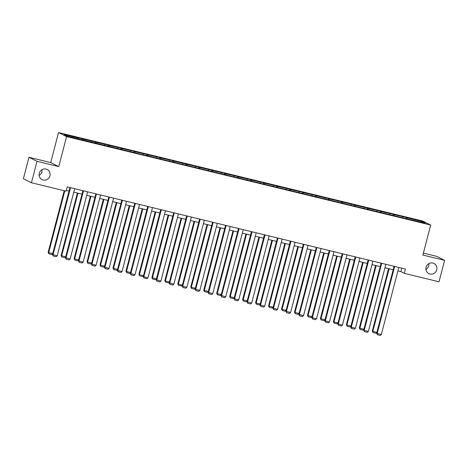 <?xml version="1.0" encoding="UTF-8"?>
<svg xmlns="http://www.w3.org/2000/svg" width="468" height="468" viewBox="0 0 468 468"><rect width="100%" height="100%" fill="white"/><g stroke="black" fill="none" stroke-linecap="round" stroke-linejoin="round"><path stroke-width="0.7" d="M42.05 169.662A5.68 5.464 -63.4 0 1 39.154 175.424M49.941 175.851A5.68 5.464 -63.4 0 1 42.079 179.642A5.68 5.464 -63.4 0 1 39.306 173.271A5.68 5.464 -63.4 0 1 47.169 169.486A5.68 5.464 -63.4 0 1 49.941 175.851M428.846 263.636A5.68 5.464 -63.4 0 1 425.95 269.398M436.738 269.825A5.68 5.464 -63.4 0 1 428.875 273.61A5.68 5.464 -63.4 0 1 426.102 267.24A5.68 5.464 -63.4 0 1 433.965 263.455A5.68 5.464 -63.4 0 1 436.738 269.825M28.981 157.283L37.025 161.32L58.757 166.602L50.719 162.566L28.981 157.283L23.4 178.723L31.444 182.754L66.14 191.184L67.257 186.896L405.434 269.059L404.317 273.347L439.019 281.777L444.6 260.337L436.556 256.306L423.376 253.1M50.719 162.566L58.535 132.555L422.639 221.013L430.683 225.049L66.579 136.592L58.535 132.555M37.025 161.32L31.444 182.754M78.741 138.949L78.747 138.06L78.021 137.697L82.175 138.703L81.912 139.721M407.031 218.889L407.037 217.819L421.744 221.393L425.178 223.113L411.196 219.907L138.926 153.761L67.474 136.211L64.04 134.486L78.747 138.06M82.9 140.143L82.906 139.072L82.175 138.703M82.906 139.072L95.139 141.857L94.875 142.869M95.864 143.29L95.87 142.219L95.139 141.857M95.87 142.219L108.108 145.004L107.845 146.016M108.828 146.443L108.833 145.373L108.108 145.004M108.833 145.373L121.072 148.157L120.808 149.169M121.791 149.59L121.797 148.52L121.072 148.157M121.797 148.52L134.035 151.304L133.772 152.316M134.761 152.744L134.766 151.673L134.035 151.304M134.766 151.673L147.005 154.458L146.736 155.47M147.724 155.891L147.73 154.82L147.005 154.458M147.73 154.82L159.968 157.605L159.705 158.617M160.688 159.044L160.694 157.973L159.968 157.605M160.694 157.973L172.932 160.758L172.669 161.77M173.651 162.191L173.663 161.121L172.932 160.758M173.663 161.121L185.895 163.905L185.632 164.917M186.621 165.344L186.627 164.268L185.895 163.905M186.627 164.268L198.865 167.053L198.602 168.065M199.584 168.492L199.59 167.421L198.865 167.053M199.59 167.421L211.828 170.206L211.565 171.218M212.548 171.639L212.554 170.568L211.828 170.206M212.554 170.568L224.792 173.353L224.529 174.365M225.517 174.792L225.523 173.722L224.792 173.353M225.523 173.722L237.762 176.506L237.492 177.518M238.481 177.939L238.487 176.869L237.762 176.506M238.487 176.869L250.725 179.654L250.462 180.666M251.445 181.093L251.451 180.022L250.725 179.654M251.451 180.022L263.689 182.807L263.425 183.819M264.408 184.24L264.42 183.169L263.689 182.807M264.42 183.169L276.652 185.954L276.389 186.966M277.378 187.393L277.384 186.317L276.652 185.954M277.384 186.317L289.622 189.101L289.359 190.119M290.341 190.54L290.347 189.47L289.622 189.101M290.347 189.47L302.585 192.254L302.322 193.266M303.305 193.688L303.311 192.617L302.585 192.254M303.311 192.617L315.549 195.402L315.286 196.414M316.274 196.841L316.28 195.77L315.549 195.402M316.28 195.77L328.513 198.555L328.249 199.567M329.238 199.988L329.244 198.918L328.513 198.555M329.244 198.918L341.482 201.702L341.219 202.714M342.202 203.141L342.207 202.071L341.482 201.702M342.207 202.071L354.446 204.855L354.182 205.867M355.165 206.289L355.177 205.218L354.446 204.855M355.177 205.218L367.409 208.003L367.146 209.015M368.135 209.442L368.14 208.371L367.409 208.003M368.14 208.371L380.379 211.156L380.115 212.168M381.098 212.589L381.104 211.518L380.379 211.156M381.104 211.518L393.342 214.303L393.079 215.315M394.062 215.742L394.068 214.666L393.342 214.303M394.068 214.666L406.306 217.45L406.043 218.462M407.037 217.819L406.306 217.45M91.71 142.096L91.716 141.213M104.674 145.25L104.68 144.36M117.638 148.397L117.643 147.514M130.601 151.55L130.607 150.661M143.571 154.697L143.577 153.814M156.534 157.851L156.54 156.961M169.498 160.998L169.504 160.109M182.467 164.145L182.473 163.262M195.431 167.298L195.437 166.409M208.395 170.446L208.4 169.562M221.358 173.599L221.364 172.71M234.328 176.746L234.333 175.863M247.291 179.899L247.297 179.01M260.255 183.046L260.261 182.157M273.224 186.194L273.224 185.31M286.188 189.347L286.194 188.458M299.151 192.494L299.157 191.611M312.115 195.647L312.121 194.758M325.084 198.795L325.09 197.911M338.048 201.948L338.054 201.059M351.012 205.095L351.018 204.212M363.981 208.248L363.981 207.359M376.945 211.396L376.951 210.506M389.908 214.543L389.914 213.66M402.872 217.696L402.878 216.807M58.757 166.602L66.579 136.592M430.683 225.049L422.867 255.06L444.6 260.337M397.917 270.896L400.871 271.615L404.317 273.347M66.357 190.347L69.053 191.002M73.786 192.149L82.017 194.15M86.75 195.302L94.981 197.303M99.713 198.45L107.944 200.45M112.683 201.603L120.914 203.603M125.646 204.75L133.877 206.751M138.61 207.903L146.841 209.898M151.573 211.05L159.81 213.051M164.543 214.198L172.774 216.198M177.507 217.351L185.737 219.352M190.47 220.498L198.701 222.499M203.434 223.651L211.671 225.652M216.403 226.799L224.634 228.799M229.367 229.952L237.598 231.952M242.33 233.099L250.561 235.1M255.3 236.252L263.531 238.247M268.263 239.4L276.494 241.4M281.227 242.547L289.458 244.548M294.191 245.7L302.427 247.701M307.16 248.847L315.391 250.848M320.124 252L328.355 254.001M333.087 255.148L341.318 257.148M346.057 258.301L354.288 260.296M359.02 261.448L367.251 263.449M371.984 264.596L380.215 266.596M384.948 267.749L393.184 269.749M401.772 268.17L400.871 271.615M420.978 222.095L421.744 221.393M398.812 267.45L381.332 334.561L376.635 333.28L377.348 334.737L377.179 333.555L394.659 266.438M394.079 266.298L376.635 333.28M381.332 334.561L380.256 335.445L377.348 334.737M388.557 268.626L372.288 331.098L372.826 331.373L389.136 268.767M376.834 332.508L375.909 333.263L372.996 332.555L372.826 331.373L376.875 332.356M372.996 332.555L372.288 331.098M385.848 264.297L368.369 331.414L363.665 330.133L364.379 331.59L364.209 330.402L381.695 263.291M381.116 263.151L363.665 330.133M368.369 331.414L367.292 332.298L364.379 331.59M372.885 261.15L355.399 328.261L350.702 326.98L351.415 328.437L351.246 327.255L368.725 260.138M368.152 259.997L350.702 326.98M355.399 328.261L354.323 329.144L351.415 328.437M375.593 265.473L359.319 327.951L359.863 328.226L376.173 265.613M363.87 329.355L362.94 330.115L360.032 329.408L359.863 328.226L363.911 329.209M360.032 329.408L359.319 327.951M362.63 262.326L346.355 324.804L346.899 325.073L363.209 262.466M350.906 326.208L349.976 326.962L347.069 326.26L346.899 325.073L350.941 326.056M347.069 326.26L346.355 324.804M359.915 257.997L342.436 325.114L337.738 323.833L338.452 325.289L338.282 324.102L355.762 256.99M355.183 256.85L337.738 323.833M342.436 325.114L341.359 325.997L338.452 325.289M349.666 259.173L333.391 321.651L333.936 321.925L350.24 259.313M337.937 323.055L337.013 323.815L334.105 323.107L333.936 321.925L337.978 322.908M334.105 323.107L333.391 321.651M346.952 254.849L329.472 321.966L324.774 320.679L325.482 322.136L325.313 320.954L342.798 253.837M342.219 253.697L324.774 320.679M329.472 321.966L328.396 322.844L325.482 322.136M336.697 256.025L320.422 318.503L320.966 318.772L337.276 256.166M324.973 319.907L324.049 320.668L321.136 319.96L320.966 318.772L325.014 319.755M321.136 319.96L320.422 318.503M333.988 251.702L316.503 318.813L311.805 317.532L312.519 318.989L312.349 317.807L329.835 250.69M329.256 250.55L311.805 317.532M316.503 318.813L315.426 319.697L312.519 318.989M323.733 252.878L307.458 315.35L308.002 315.625L324.312 253.018M312.01 316.754L311.08 317.515L308.172 316.807L308.002 315.625L312.045 316.608M308.172 316.807L307.458 315.35M321.025 248.549L303.539 315.666L298.841 314.385L299.555 315.841L299.385 314.654L316.865 247.537M316.286 247.396L298.841 314.385M303.539 315.666L302.463 316.543L299.555 315.841M310.77 249.725L294.495 312.203L295.039 312.472L311.343 249.865M299.046 313.607L298.116 314.367L295.209 313.659L295.039 312.472L299.081 313.455M295.209 313.659L294.495 312.203M308.055 245.402L290.575 312.513L285.878 311.232L286.591 312.688L286.422 311.507L303.902 244.39M303.322 244.249L285.878 311.232M290.575 312.513L289.499 313.396L286.591 312.688M297.8 246.577L281.531 309.05L282.069 309.325L298.379 246.718M286.077 310.454L285.152 311.214L282.239 310.506L282.069 309.325L286.118 310.307M282.239 310.506L281.531 309.05M295.092 242.249L277.612 309.366L272.908 308.084L273.622 309.541L273.452 308.353L290.938 241.242M290.359 241.102L272.908 308.084M277.612 309.366L276.535 310.243L273.622 309.541M284.836 243.424L268.562 305.902L269.106 306.177L285.416 243.565M273.113 307.306L272.183 308.067L269.275 307.359L269.106 306.177L273.154 307.16M269.275 307.359L268.562 305.902M282.128 239.101L264.642 306.212L259.945 304.931L260.658 306.388L260.489 305.206L277.969 238.089M277.395 237.949L259.945 304.931M264.642 306.212L263.566 307.096L260.658 306.388M269.159 235.948L251.679 303.065L246.981 301.784L247.695 303.241L247.525 302.053L265.005 234.942M264.426 234.801L246.981 301.784M251.679 303.065L250.602 303.948L247.695 303.241M256.195 232.801L238.715 299.918L234.018 298.631L234.731 300.087L234.556 298.906L252.041 231.789M251.462 231.648L234.018 298.631M238.715 299.918L237.639 300.795L234.731 300.087M243.231 229.648L225.751 296.765L221.048 295.483L221.762 296.94L221.592 295.753L239.078 228.641M238.499 228.501L221.048 295.483M225.751 296.765L224.669 297.648L221.762 296.94M230.268 226.5L212.782 293.617L208.084 292.33L208.798 293.793L208.629 292.605L226.108 225.488M225.535 225.348L208.084 292.33M212.782 293.617L211.706 294.495L208.798 293.793M217.298 223.353L199.818 290.464L195.121 289.183L195.835 290.64L195.665 289.458L213.145 222.341M212.566 222.201L195.121 289.183M199.818 290.464L198.742 291.348L195.835 290.64M204.335 220.2L186.855 287.317L182.151 286.036L182.865 287.492L182.695 286.305L200.181 219.194M199.602 219.053L182.151 286.036M186.855 287.317L185.778 288.194L182.865 287.492M191.371 217.053L173.885 284.164L169.188 282.883L169.902 284.339L169.732 283.158L187.212 216.04M186.638 215.9L169.188 282.883M173.885 284.164L172.809 285.047L169.902 284.339M178.407 213.899L160.922 281.016L156.224 279.735L156.938 281.192L156.768 280.004L174.248 212.893M173.669 212.753L156.224 279.735M160.922 281.016L159.845 281.9L156.938 281.192M165.438 210.752L147.958 277.863L143.261 276.582L143.974 278.039L143.799 276.857L161.284 209.74M160.705 209.6L143.261 276.582M147.958 277.863L146.882 278.747L143.974 278.039M271.873 240.277L255.598 302.755L256.142 303.024L272.452 240.417M260.149 304.159L259.219 304.914L256.312 304.212L256.142 303.024L260.185 304.007M256.312 304.212L255.598 302.755M258.909 237.124L242.635 299.602L243.179 299.877L259.483 237.264M247.18 301.006L246.256 301.766L243.348 301.059L243.179 299.877L247.221 300.86M243.348 301.059L242.635 299.602M245.94 233.977L229.665 296.455L230.209 296.724L246.519 234.117M234.216 297.859L233.292 298.613L230.379 297.911L230.209 296.724L234.257 297.706M230.379 297.911L229.665 296.455M232.976 230.829L216.702 293.301L217.246 293.576L233.555 230.97M221.253 294.705L220.323 295.466L217.415 294.758L217.246 293.576L221.288 294.559M217.415 294.758L216.702 293.301M220.013 227.676L203.738 290.154L204.282 290.423L220.586 227.817M208.289 291.558L207.359 292.319L204.452 291.611L204.282 290.423L208.324 291.406M204.452 291.611L203.738 290.154M207.043 224.529L190.774 287.001L191.313 287.276L207.622 224.669M195.32 288.405L194.395 289.166L191.488 288.458L191.313 287.276L195.361 288.259M191.488 288.458L190.774 287.001M194.08 221.376L177.805 283.854L178.349 284.123L194.659 221.516M182.356 285.258L181.432 286.018L178.519 285.31L178.349 284.123L182.397 285.106M178.519 285.31L177.805 283.854M181.116 218.228L164.841 280.701L165.385 280.976L181.695 218.369M169.393 282.11L168.462 282.865L165.555 282.157L165.385 280.976L169.428 281.958M165.555 282.157L164.841 280.701M168.152 215.075L151.878 277.553L152.422 277.828L168.726 215.216M156.423 278.957L155.499 279.718L152.591 279.01L152.422 277.828L156.464 278.811M152.591 279.01L151.878 277.553M155.183 211.928L138.908 274.406L139.452 274.675L155.762 212.068M143.46 275.81L142.535 276.565L139.622 275.863L139.452 274.675L143.5 275.658M139.622 275.863L138.908 274.406M152.474 207.599L134.995 274.716L130.291 273.435L131.005 274.891L130.835 273.704L148.321 206.593M147.742 206.452L130.291 273.435M134.995 274.716L133.918 275.599L131.005 274.891M142.219 208.775L125.945 271.253L126.489 271.528L142.798 208.915M130.496 272.657L129.566 273.417L126.658 272.709L126.489 271.528L130.537 272.511M126.658 272.709L125.945 271.253M139.511 204.452L122.025 271.569L117.328 270.282L118.041 271.738L117.872 270.557L135.351 203.44M134.778 203.299L117.328 270.282M122.025 271.569L120.949 272.446L118.041 271.738M129.256 205.627L112.981 268.106L113.525 268.375L129.835 205.768M117.532 269.51L116.602 270.27L113.695 269.562L113.525 268.375L117.567 269.357M113.695 269.562L112.981 268.106M126.541 201.304L109.062 268.416L104.364 267.134L105.078 268.591L104.908 267.409L122.388 200.292M121.809 200.152L104.364 267.134M109.062 268.416L107.985 269.299L105.078 268.591M116.286 202.48L100.017 264.952L100.561 265.227L116.865 202.621M104.563 266.356L103.639 267.117L100.731 266.409L100.561 265.227L104.604 266.21M100.731 266.409L100.017 264.952M113.578 198.151L96.098 265.268L91.395 263.987L92.108 265.444L91.939 264.256L109.424 197.139M108.845 197.005L91.395 263.987M96.098 265.268L95.022 266.146L92.108 265.444M103.323 199.327L87.048 261.805L87.592 262.074L103.902 199.467M91.599 263.209L90.675 263.97L87.762 263.262L87.592 262.074L91.64 263.057M87.762 263.262L87.048 261.805M100.614 195.004L83.128 262.115L78.431 260.834L79.145 262.291L78.975 261.109L96.455 193.992M95.882 193.851L78.431 260.834M83.128 262.115L82.052 262.998L79.145 262.291M90.359 196.18L74.084 258.652L74.628 258.927L90.938 196.32M78.636 260.056L77.706 260.816L74.798 260.109L74.628 258.927L78.671 259.91M74.798 260.109L74.084 258.652M87.651 191.851L70.165 258.968L65.467 257.687L66.181 259.143L66.011 257.956L83.491 190.845M82.912 190.704L65.467 257.687M70.165 258.968L69.088 259.845L66.181 259.143M77.395 193.027L61.121 255.505L61.665 255.78L77.969 193.167M65.666 256.909L64.742 257.669L61.834 256.961L61.665 255.78L65.707 256.762M61.834 256.961L61.121 255.505M74.681 188.703L57.201 255.815L52.504 254.534L53.217 255.99L53.048 254.808L70.528 187.691M69.948 187.551L52.504 254.534M57.201 255.815L56.125 256.698L53.217 255.99M64.21 190.716L48.157 252.357L48.695 252.626L64.789 190.856M52.703 253.761L51.778 254.516L48.865 253.814L48.695 252.626L52.744 253.609M48.865 253.814L48.157 252.357"/></g></svg>
